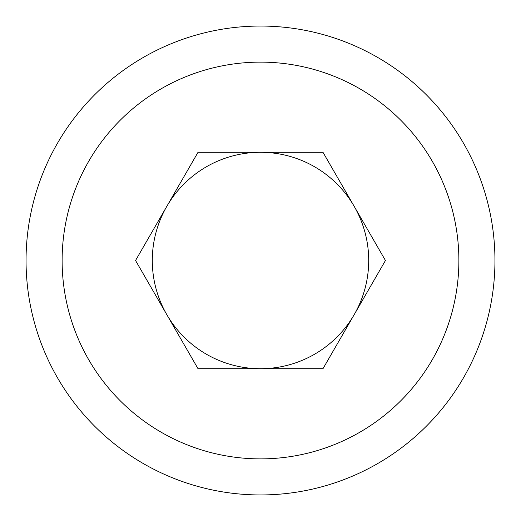 <?xml version="1.0" encoding="UTF-8"?>
<svg xmlns="http://www.w3.org/2000/svg" width="521" height="521" viewBox="0 0 521 521"><rect width="100%" height="100%" fill="white"/><g stroke="black" fill="none" stroke-linecap="round" stroke-linejoin="round"><path stroke-width="0.78" d="M166.792 314.606A108.205 108.205 0 0 0 354.208 314.606A108.205 108.205 0 0 0 260.5 152.295A108.205 108.205 0 0 0 166.792 314.606M198.026 368.705L322.974 368.705L385.449 260.5L322.974 152.295L198.026 152.295L135.551 260.5L198.026 368.705M260.5 494.95A234.45 234.45 0 0 1 57.46 143.275A234.45 234.45 0 0 1 463.54 143.275A234.45 234.45 0 0 1 260.5 494.95A234.45 234.45 0 0 1 57.46 143.275A234.45 234.45 0 0 1 463.54 143.275A234.45 234.45 0 0 1 260.5 494.95M260.5 458.884A198.384 198.384 0 0 0 432.3 161.308A198.384 198.384 0 0 0 88.7 161.308A198.384 198.384 0 0 0 260.5 458.884"/></g></svg>
